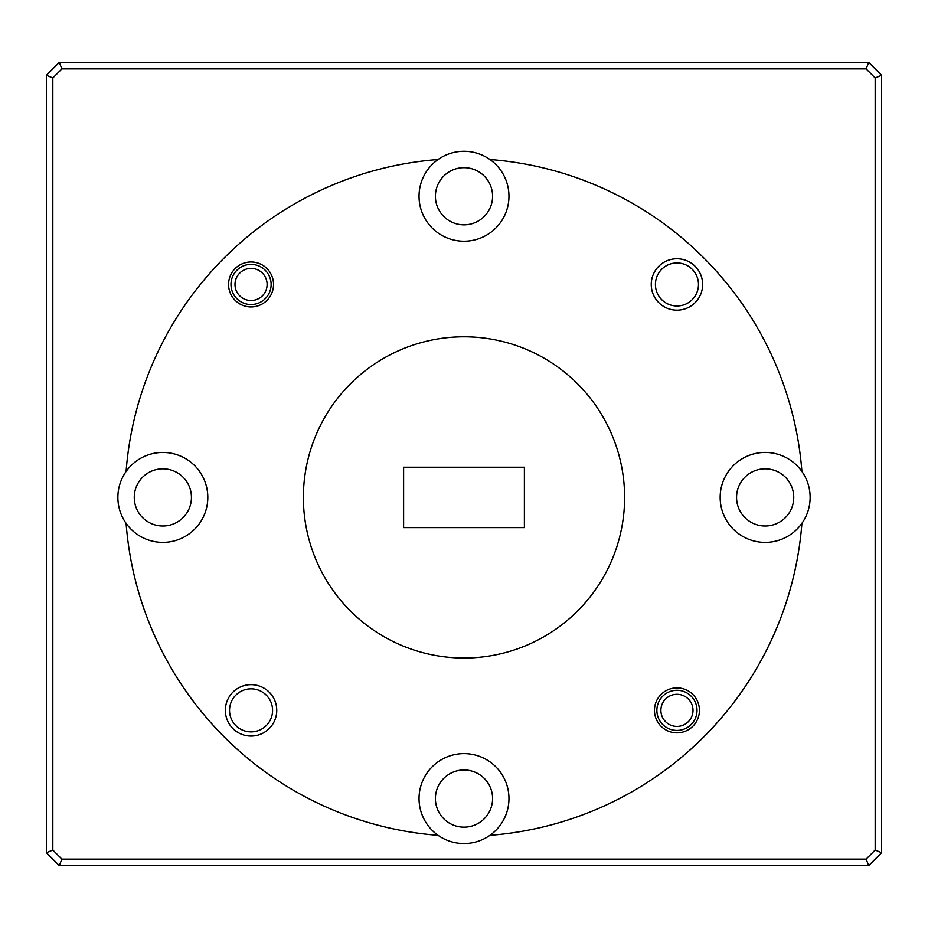 <?xml version="1.0" encoding="UTF-8"?>
<svg xmlns="http://www.w3.org/2000/svg" width="928" height="928" viewBox="0 0 928 928"><rect width="100%" height="100%" fill="white"/><g stroke="black" fill="none" stroke-linecap="round" stroke-linejoin="round"><path stroke-width="1.39" d="M660.887 710.361A16.066 16.066 0 0 0 676.953 726.415A16.066 16.066 0 0 0 693.007 710.361A16.066 16.066 0 0 0 676.953 694.295A16.066 16.066 0 0 0 660.887 710.361M697.021 710.361A20.08 20.08 0 0 1 676.953 730.429A20.08 20.08 0 0 1 656.873 710.361A20.08 20.08 0 0 1 676.953 690.281A20.08 20.08 0 0 1 697.021 710.361M234.993 284.455A16.066 16.066 0 0 0 251.047 300.521A16.066 16.066 0 0 0 267.113 284.455A16.066 16.066 0 0 0 251.047 268.401A16.066 16.066 0 0 0 234.993 284.455M271.127 284.455A20.08 20.08 0 0 1 251.047 304.535A20.08 20.08 0 0 1 230.979 284.455A20.08 20.08 0 0 1 251.047 264.387A20.08 20.08 0 0 1 271.127 284.455M699.434 710.361A22.481 22.481 0 0 0 676.953 687.868A22.481 22.481 0 0 0 654.46 710.361A22.481 22.481 0 0 0 676.953 732.842A22.481 22.481 0 0 0 699.434 710.361M276.753 710.361A25.694 25.694 0 0 0 251.047 684.655A25.694 25.694 0 0 0 225.353 710.361A25.694 25.694 0 0 0 251.047 736.055A25.694 25.694 0 0 0 276.753 710.361M272.577 710.361A21.518 21.518 0 0 0 251.047 688.831A21.518 21.518 0 0 0 229.529 710.361A21.518 21.518 0 0 0 251.047 731.879A21.518 21.518 0 0 0 272.577 710.361M492.594 798.567A28.594 28.594 0 0 0 464 769.973A28.594 28.594 0 0 0 435.406 798.567A28.594 28.594 0 0 0 464 827.15A28.594 28.594 0 0 0 492.594 798.567M191.435 497.408A28.594 28.594 0 0 0 162.841 468.814A28.594 28.594 0 0 0 134.258 497.408A28.594 28.594 0 0 0 162.841 526.002A28.594 28.594 0 0 0 191.435 497.408M793.742 497.408A28.594 28.594 0 0 0 765.159 468.814A28.594 28.594 0 0 0 736.565 497.408A28.594 28.594 0 0 0 765.159 526.002A28.594 28.594 0 0 0 793.742 497.408M489.914 835.316A44.973 44.973 0 0 0 464 753.594A44.973 44.973 0 0 0 438.086 835.316A44.973 44.973 0 0 0 489.914 835.316A338.894 338.894 0 0 0 801.908 523.322A44.973 44.973 0 0 0 751.552 454.534A44.973 44.973 0 0 0 751.552 540.282A44.973 44.973 0 0 0 801.908 523.322M273.54 284.455A22.481 22.481 0 0 0 251.047 261.974A22.481 22.481 0 0 0 228.566 284.455A22.481 22.481 0 0 0 251.047 306.948A22.481 22.481 0 0 0 273.54 284.455M702.647 284.455A25.694 25.694 0 0 0 676.953 258.761A25.694 25.694 0 0 0 651.247 284.455A25.694 25.694 0 0 0 676.953 310.161A25.694 25.694 0 0 0 702.647 284.455M698.471 284.455A21.518 21.518 0 0 0 676.953 262.937A21.518 21.518 0 0 0 655.423 284.455A21.518 21.518 0 0 0 676.953 305.985A21.518 21.518 0 0 0 698.471 284.455M492.594 196.249A28.594 28.594 0 0 0 464 167.666A28.594 28.594 0 0 0 435.406 196.249A28.594 28.594 0 0 0 464 224.843A28.594 28.594 0 0 0 492.594 196.249M438.086 159.5A44.973 44.973 0 0 0 464 241.222A44.973 44.973 0 0 0 489.914 159.5A44.973 44.973 0 0 0 438.086 159.5A338.894 338.894 0 0 0 126.092 471.494A44.973 44.973 0 0 0 126.092 523.322A338.894 338.894 0 0 0 438.086 835.316M126.092 523.322A44.973 44.973 0 0 0 207.814 497.408A44.973 44.973 0 0 0 126.092 471.494M303.386 497.408A160.614 160.614 0 0 0 464 658.022A160.614 160.614 0 0 0 624.614 497.408A160.614 160.614 0 0 0 464 336.794A160.614 160.614 0 0 0 303.386 497.408M524.39 467.213L403.61 467.213L403.61 527.603L524.39 527.603L524.39 467.213M801.908 471.494A338.894 338.894 0 0 0 489.914 159.5M866.091 859.119L875.174 850.025L875.174 77.975L866.091 68.881L61.909 68.881L52.826 77.975L52.826 850.025L61.909 859.119L866.091 859.119L868.747 865.534L59.253 865.534L46.4 852.693L46.4 75.307L59.253 62.466L868.747 62.466L881.6 75.307L881.6 852.693L875.174 850.025M875.174 77.975L881.6 75.307M866.091 68.881L868.747 62.466M61.909 68.881L59.253 62.466M52.826 77.975L46.4 75.307M46.4 852.693L52.826 850.025M881.6 852.693L868.747 865.534M59.253 865.534L61.909 859.119"/></g></svg>
